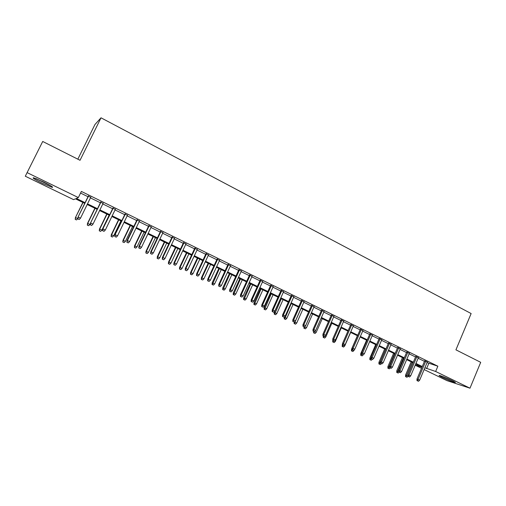 <?xml version="1.0" encoding="UTF-8"?>
<svg xmlns="http://www.w3.org/2000/svg" width="506" height="506" viewBox="0 0 506 506"><rect width="100%" height="100%" fill="white"/><g stroke="black" fill="none" stroke-linecap="round" stroke-linejoin="round"><path stroke-width="0.76" d="M43.491 181.939C50.986 185.702 53.857 187.505 52.105 187.359L42.308 183.242C34.806 179.491 31.91 177.669 33.611 177.777L43.491 181.939M451.997 380.531C454.926 381.979 455.944 382.644 455.046 382.536C452.282 381.777 448.095 380.076 442.491 377.451C439.531 375.99 438.5 375.319 439.404 375.427C442.149 376.179 446.343 377.881 451.997 380.531M77.829 159.175L94.957 124.514L101.017 117.809L471.137 313.549L455.931 349.836L480.7 362.328L469.985 388.191L447.013 380.651L424.142 369.563M421.53 368.298L415.186 365.224M84.755 203.342L75.451 198.826L73.591 199.636L25.3 176.227L27.096 172.616L78.348 197.568L76.349 198.434L85.084 202.678M90.7 197.334L88.278 196.151M103.079 203.393L100.65 202.204M115.324 209.389L112.882 208.194M127.423 215.316L124.976 214.114M139.39 221.173L136.93 219.971M151.224 226.966L148.758 225.758M162.926 232.697L160.453 231.482M174.5 238.364L172.015 237.15M185.942 243.968L183.45 242.747M197.264 249.509L194.766 248.288M208.459 254.992L205.955 253.765M219.534 260.419L217.023 259.186M230.496 265.783L227.972 264.549M241.33 271.089L238.807 269.85M252.058 276.339L249.521 275.1M262.665 281.532L260.128 280.292M273.164 286.674L270.621 285.428M283.556 291.76L281.007 290.514M293.834 296.794L291.279 295.542M304.011 301.778L301.45 300.526M314.081 306.706L311.513 305.453M324.042 311.588L321.474 310.33M333.909 316.414L331.335 315.156M343.675 321.196L341.095 319.937M353.34 325.927L350.759 324.669M362.903 330.614L360.323 329.349M372.378 335.25L369.791 333.985M381.758 339.842L379.165 338.577M391.043 344.39L388.45 343.119M400.233 348.893L397.64 347.622M409.341 353.352L406.742 352.075M418.354 357.761L415.755 356.49M427.077 362.625L437.867 366.205L81.365 191.426L78.348 197.568M80.562 193.071L88 196.707M90.422 197.897L100.378 202.767M102.807 203.956L112.61 208.75M115.052 209.946L124.71 214.67M127.158 215.872L136.664 220.521M139.125 221.729L148.492 226.308M150.965 227.517L160.187 232.033M162.666 233.247L171.755 237.694M174.241 238.908L183.197 243.291M185.689 244.512L194.513 248.825M197.011 250.053L205.702 254.303M208.213 255.53L216.777 259.717M219.288 260.951L227.725 265.081M230.249 266.314L238.56 270.381M241.09 271.621L249.281 275.625M251.817 276.864L259.888 280.817M262.431 282.057L270.387 285.953M272.93 287.199L280.773 291.032M283.322 292.285L291.045 296.061M293.606 297.313L301.222 301.038M303.777 302.291L311.285 305.966M313.853 307.218L321.247 310.842M323.821 312.101L331.114 315.668M333.682 316.927L340.873 320.443M343.447 321.702L350.538 325.168M353.118 326.433L360.101 329.855M362.688 331.12L369.576 334.485M372.163 335.75L378.95 339.077M381.543 340.342L388.235 343.618M390.828 344.89L397.425 348.115M400.025 349.387L406.533 352.568M409.133 353.839L415.546 356.983M418.146 358.254L424.471 361.347M427.279 362.138L424.679 360.86M101.017 117.809L80.037 160.288L42.713 141.471L27.096 172.616M437.867 366.205L435.647 371.48L469.985 388.191M424.888 367.792L435.647 371.48M87.506 203.855L97.487 208.706M99.922 209.889L109.745 214.664M112.193 215.853L121.87 220.553M124.324 221.748L133.856 226.378M136.323 227.573L145.715 232.14M148.188 233.342L157.436 237.833M159.915 239.041L169.029 243.468M171.515 244.676L180.49 249.034M182.989 250.249L191.831 254.55M194.336 255.764L203.051 259.995M205.562 261.216L214.146 265.391M216.663 266.611L225.119 270.723M227.649 271.95L235.979 275.998M238.516 277.231L246.726 281.222M249.262 282.456L257.352 286.383M259.901 287.623L267.87 291.494M270.425 292.734L278.281 296.554M280.836 297.794L288.578 301.557M291.14 302.803L298.774 306.51M301.342 307.756L308.862 311.411M311.43 312.664L318.843 316.263M321.418 317.515L328.729 321.063M331.31 322.322L338.514 325.82M341.095 327.072L348.198 330.526M350.778 331.784L357.78 335.181M360.373 336.439L367.274 339.792M369.867 341.057L376.666 344.358M379.266 345.623L385.97 348.881M388.57 350.146L395.18 353.359M397.786 354.624L404.307 357.786M406.906 359.051L413.339 362.176M415.945 363.447L422.282 366.521M422.036 367.103L415.698 364.023M413.092 362.758L406.66 359.633M404.054 358.375L397.533 355.206M394.933 353.941L388.317 350.728M385.717 349.469L379.007 346.212M376.413 344.953L369.608 341.645M367.014 340.386L360.114 337.034M357.521 335.775L350.519 332.379M347.932 331.12L340.829 327.673M338.248 326.421L331.044 322.923M328.464 321.671L321.152 318.122M318.578 316.87L311.158 313.271M308.59 312.019L301.064 308.369M298.502 307.123L290.868 303.417M288.306 302.171L280.558 298.413M278.003 297.167L270.141 293.353M267.592 292.114L259.616 288.243M257.073 287.01L248.977 283.075M246.441 281.842L238.225 277.857M235.695 276.624L227.358 272.582M224.828 271.355L216.372 267.244M213.855 266.023L205.265 261.855M202.754 260.634L194.038 256.403M191.534 255.188L182.691 250.894M180.193 249.679L171.211 245.321M168.719 244.113L159.611 239.686M157.126 238.484L147.879 233.987M145.399 232.785L136.013 228.231M133.546 227.03L124.008 222.4M121.554 221.211L111.877 216.511M109.429 215.322L99.6 210.553M97.165 209.364L87.184 204.519M415.268 365.041L422.01 367.166M428.772 363.453L426.59 368.615M424.781 360.626L416.982 379.045L418.038 379.411L425.78 361.113M417.583 380.873L418.481 381.296L417.583 380.873L418.038 379.411L419.651 380.183L427.38 361.898M416.982 379.045L416.995 380.664M418.481 381.296L419.651 380.183M405.578 376.647L407.014 377.255L405.578 376.647L405.572 375.072L406.571 375.42L412.15 362.302M406.135 376.843L406.571 375.42L408 376.103M405.572 375.072L411.201 361.841M408 376.312L407.014 377.255M451.738 380.411L443.041 376.641M442.155 376.306L452.598 380.828M49.936 185.31L36.369 178.744M35.445 178.384L50.771 185.803M415.856 356.256L407.994 374.75L409.031 375.11L416.836 356.736M408.582 376.578L409.487 377.008L408.582 376.578L409.031 375.11L410.663 375.888L418.456 357.527M407.994 374.75L408 376.375M409.487 377.008L410.663 375.888M406.843 351.841L398.918 370.417L399.942 370.765L407.811 352.315M399.487 372.239L400.404 372.675L399.487 372.239L399.942 370.765L401.581 371.549L409.443 353.112M398.918 370.417L398.918 372.043M400.404 372.675L401.581 371.549M397.741 347.382L389.753 366.034L390.752 366.376L398.69 347.85M390.309 367.862L391.227 368.305L390.309 367.862L390.752 366.376L392.416 367.173L400.341 348.653M389.753 366.034L389.747 367.672M391.227 368.305L392.416 367.173M388.551 342.885L380.493 361.613L381.48 361.942L389.481 343.334M381.031 363.441L381.967 363.884L381.031 363.441L381.48 361.942L383.156 362.745L391.144 344.15M380.493 361.613L380.487 363.251M381.967 363.884L383.156 362.745M396.78 372.454L398.209 373.067L396.78 372.454L396.774 370.879L397.76 371.214L403.383 358.046M397.324 372.644L397.76 371.214L398.918 371.771M396.774 370.879L402.447 357.59M399.158 372.157L398.209 373.067M387.893 368.223L389.323 368.836L387.893 368.223L387.893 366.641L388.861 366.97L394.528 353.745M388.431 368.412L388.861 366.97L389.747 367.394M387.893 366.641L393.611 353.302M390.278 367.925L389.323 368.836M378.918 363.953L380.348 364.56L378.918 363.953L378.924 362.366L379.873 362.688L385.591 349.406M379.449 364.137L379.873 362.688L380.487 362.979M378.924 362.366L384.693 348.969M381.309 363.643L380.348 364.56M369.861 359.639L371.29 360.253L369.861 359.639L369.873 358.046L370.803 358.362L371.138 357.584M370.379 359.817L370.803 358.362L371.132 358.52M369.873 358.046L375.686 344.599M372.271 359.311L371.29 360.253M379.272 338.337L371.145 357.147L372.112 357.47L380.177 338.78M371.67 358.975L372.606 359.424L371.67 358.975L372.112 357.47L373.801 358.28L381.859 339.602M371.145 357.147L371.132 358.792M372.606 359.424L373.801 358.28M363.302 354.782L362.144 355.895L360.715 355.288L362.144 355.895M360.715 355.288L360.734 353.688L361.689 353.896M361.221 355.459L361.682 354.01M360.734 353.688L366.591 340.184M369.899 333.745L361.701 352.638L362.65 352.948L370.784 334.181M362.207 354.466L363.156 354.915L362.207 354.466L362.65 352.948L364.358 353.764L372.486 335.01M361.701 352.638L361.682 354.289M363.156 354.915L364.358 353.764M353.757 350.228L354.067 350.38L354.409 349.602M351.48 350.892L352.903 351.499L351.48 350.892L351.506 349.285L357.413 335.725M351.506 349.285L352.144 349.494M354.067 350.38L352.903 351.499M351.974 351.056L352.328 349.829M360.43 329.109L352.163 348.077L353.087 348.381L361.297 329.532M352.65 349.905L353.612 350.367L352.65 349.905L353.087 348.381L354.814 349.203L363.011 330.374M352.163 348.077L352.138 349.735M353.612 350.367L354.814 349.203M344.112 345.63L344.744 345.933L350.645 332.436M342.157 346.452L343.58 347.059L342.157 346.452L342.518 344.08M342.182 344.845L342.499 344.947M344.744 345.933L343.58 347.059M342.638 346.61L342.986 345.377M350.867 324.422L342.53 343.479L343.435 343.77L351.714 324.839M342.998 345.301L343.972 345.769L342.998 345.301L343.435 343.77L345.181 344.599L353.447 325.687M342.53 343.479L342.499 345.143M343.972 345.769L345.181 344.599M334.371 340.981L335.333 341.442L341.278 327.888M333.214 342.119L334.156 342.575L333.214 342.119L333.555 340.88M335.333 341.442L334.156 342.575M332.739 341.967L332.771 340.5L334.232 341.12L332.758 340.494L332.796 338.83L341.202 319.691M332.796 338.83L333.682 339.109L342.031 320.096M333.252 340.652L333.682 339.109L335.44 339.95L343.783 320.956M334.232 341.12L335.44 339.95M324.536 336.288L325.826 336.907L331.822 323.296M323.688 337.591L324.65 338.046L323.688 337.591L324.036 336.319M325.826 336.907L324.65 338.046M323.226 337.439L323.264 335.971M331.443 314.909L322.961 334.131L323.827 334.403L332.252 315.308M323.397 335.959L324.39 336.427L323.397 335.959L323.827 334.403L325.605 335.25L334.017 316.174M322.961 334.131L322.923 335.807M324.39 336.427L325.605 335.25M314.593 331.55L316.218 332.328L322.265 318.66M314.074 333.011L315.042 333.473L314.074 333.011L314.435 331.683L312.98 331.063L314.447 331.689L315.668 330.5L324.156 311.342M316.218 332.328L315.042 333.473M313.619 332.866L313.663 331.392M321.588 310.083L313.031 329.387L313.872 329.646L322.366 310.463M313.448 331.209L313.872 329.646L315.668 330.5M313.031 329.387L312.98 331.063M304.517 326.787L306.522 327.698L312.619 313.979M304.359 328.388L305.339 328.849L304.359 328.388L305.017 326.307M306.522 327.698L305.339 328.849M303.923 328.249L303.967 326.762M311.626 305.207L302.993 324.593L303.815 324.839L312.385 305.573M303.391 326.414L304.403 326.901L303.391 326.414L303.815 324.839L305.63 325.706L314.188 306.459M302.993 324.593L302.942 326.275M304.403 326.901L305.63 325.706M294.321 321.993L296.725 323.03L302.879 309.248M294.549 323.714L295.536 324.188L294.549 323.714L294.954 322.183L301.114 308.388M296.725 323.03L295.536 324.188M294.125 323.587L294.176 322.037M301.563 300.273L292.854 319.748L293.651 319.982L302.297 300.634M293.233 321.569L294.258 322.056L293.233 321.569L293.651 319.982L295.485 320.861L304.119 301.525M292.854 319.748L292.791 321.443M294.258 322.056L295.485 320.861M284.227 318.875L285.637 319.476L284.227 318.875L284.29 317.23L286.832 318.306L293.037 304.467M284.644 319.001L291.254 303.606M284.29 317.23L284.568 316.617M286.832 318.306L285.637 319.476M291.393 295.295L282.607 314.852L283.379 315.074L292.107 295.643M282.968 316.674L283.999 317.167L282.968 316.674L283.379 315.074L285.239 315.965L293.948 296.548M282.607 314.852L282.538 316.554M283.999 317.167L285.239 315.965M274.227 314.112L275.637 314.713L274.227 314.112L274.303 312.468L276.839 313.543L283.094 299.641M274.631 314.232L281.292 298.768M274.303 312.468L280.621 298.439M276.839 313.543L275.637 314.713M281.121 290.261L272.253 309.906L273.006 310.121L281.804 290.602M272.595 311.728L273.638 312.227L272.595 311.728L273.006 310.121L274.878 311.013L283.67 291.513M272.253 309.906L272.184 311.614M273.638 312.227L274.878 311.013M264.132 309.305L265.536 309.9L264.132 309.305L264.208 307.654L266.738 308.723L273.05 294.764M264.524 309.419L271.235 293.885M264.208 307.654L270.583 293.569M266.738 308.723L265.536 309.9M270.735 285.175L261.792 304.909L262.519 305.105L271.399 285.504M262.114 306.731L263.164 307.231L262.114 306.731L262.519 305.105L264.41 306.016L273.278 286.421M261.792 304.909L261.71 306.617M263.164 307.231L264.41 306.016M253.93 304.448L255.334 305.042L253.93 304.448L254.012 302.79L256.542 303.859L262.905 289.837M254.303 304.555L261.071 288.945M254.012 302.79L260.445 288.641M256.542 303.859L255.334 305.042M260.242 280.039L251.223 299.862L251.918 300.045L260.881 280.349M251.52 301.677L252.583 302.19L251.52 301.677L251.918 300.045L253.835 300.962L262.785 281.279M251.223 299.862L251.134 301.576M252.583 302.19L253.835 300.962M243.62 299.546L245.024 300.134L243.62 299.546L243.709 297.882L246.232 298.945L252.658 284.865M243.987 299.641L250.799 283.961M243.709 297.882L250.198 283.67M246.232 298.945L245.024 300.134M249.641 274.847L240.533 294.758L241.204 294.928L250.249 275.144M240.812 296.573L241.887 297.085L240.812 296.573L241.204 294.928L243.146 295.852L252.171 276.086M240.533 294.758L240.439 296.478M241.887 297.085L243.146 295.852M233.203 294.587L234.607 295.175L233.203 294.587L233.304 292.917L235.821 293.98L242.298 279.837M233.557 294.675L240.426 278.926M233.304 292.917L239.85 278.648M235.821 293.98L234.607 295.175M238.921 269.597L229.737 289.596L230.382 289.755L239.509 269.881M229.99 291.412L231.078 291.93L229.99 291.412L230.382 289.755L232.336 290.691L241.451 270.83M229.737 289.596L229.629 291.323M231.078 291.93L232.336 290.691M222.684 289.577L224.082 290.166L222.684 289.577L222.785 287.901L225.303 288.958L231.837 274.758M223.019 289.66L229.945 273.835M222.785 287.901L229.389 273.569M225.303 288.958L224.082 290.166M228.092 264.29L218.82 284.378L219.44 284.524L228.649 264.562M219.047 286.194L220.148 286.719L219.047 286.194L219.44 284.524L221.413 285.473L230.609 265.524M218.82 284.378L218.706 286.111M220.148 286.719L221.413 285.473M212.052 284.517L213.443 285.099L212.052 284.517L212.166 282.835L214.67 283.891L221.267 269.622M212.375 284.593L219.351 268.692M212.166 282.835L218.826 268.439M214.67 283.891L213.443 285.099M217.144 258.927L207.783 279.11L208.377 279.242L217.669 259.186M207.991 280.925L209.105 281.45L207.991 280.925L208.377 279.242L210.376 280.197L219.655 260.16M207.783 279.11L207.662 280.849M209.105 281.45L210.376 280.197M201.306 279.401L202.697 279.982L201.306 279.401L201.426 277.718L203.931 278.768L210.585 264.436M201.616 279.47L201.983 277.838L208.649 263.493M201.426 277.718L208.149 263.253M203.931 278.768L202.697 279.982M206.075 253.506L196.625 273.784L197.188 273.898L206.575 253.753M196.815 275.593L197.935 276.131L196.815 275.593L197.188 273.898L199.212 274.866L208.58 254.733M196.625 273.784L196.499 275.523M197.935 276.131L199.212 274.866M190.446 274.233L191.837 274.815L190.446 274.233L190.579 272.538L193.071 273.588L199.788 259.192M190.743 274.296L191.104 272.652L197.833 258.243M190.579 272.538L197.359 258.016M193.071 273.588L191.837 274.815M194.886 248.029L185.348 268.395L185.885 268.496L195.354 248.256M185.512 270.204L186.644 270.742L185.512 270.204L185.885 268.496L187.928 269.47L197.384 249.249M185.348 268.395L185.215 270.147M186.644 270.742L187.928 269.47M179.478 269.009L180.857 269.59L179.478 269.009L179.611 267.313L182.097 268.351L188.877 253.898M179.756 269.059L180.111 267.408L186.897 252.937M179.611 267.313L186.455 252.722M182.097 268.351L180.857 269.59M183.577 242.488L173.95 262.949L174.456 263.031L184.013 242.703M174.083 264.752L175.234 265.302L174.083 264.752L174.456 263.031L176.518 264.018L186.069 243.709M173.95 262.949L173.805 264.701M175.234 265.302L176.518 264.018M168.384 263.727L169.763 264.309L168.384 263.727L168.53 262.026L171.009 263.063L177.846 248.541M168.65 263.778L169.004 262.108L175.854 247.573M168.53 262.026L175.437 247.371M171.009 263.063L169.763 264.309M172.141 236.884L162.42 257.44L162.894 257.51L172.546 237.086M162.534 259.243L163.691 259.799L162.534 259.243L162.894 257.51L164.988 258.509L174.621 238.105M162.42 257.44L162.268 259.205M163.691 259.799L164.988 258.509M160.573 231.223L150.763 251.874L151.212 251.925L160.952 231.406M150.851 253.677L152.028 254.233L150.851 253.677L151.212 251.925L153.324 252.937L163.052 232.431M150.763 251.874L150.605 253.639M152.028 254.233L153.324 252.937M148.884 225.493L138.979 246.245L139.39 246.283L149.232 225.663M139.036 248.041L140.225 248.61L139.036 248.041L139.39 246.283L141.528 247.301L151.351 226.701M138.979 246.245L138.808 248.016M140.225 248.61L141.528 247.301M157.176 258.389L158.549 258.971L157.176 258.389L157.328 256.681L159.801 257.718L166.702 243.133M157.423 258.433L157.771 256.751L164.684 242.153M157.328 256.681L164.298 241.963M159.801 257.718L158.549 258.971M145.848 253L147.214 253.569L145.848 253L146.006 251.286L148.473 252.317L155.437 237.662M146.076 253.032L146.424 251.337L153.4 236.669M146.006 251.286L153.04 236.498M148.473 252.317L147.214 253.569M134.394 247.548L135.76 248.117L134.394 247.548L134.558 245.827L137.018 246.852L144.052 232.134M134.609 247.567L134.944 245.865L141.99 231.128M134.558 245.827L141.661 230.97M137.018 246.852L135.76 248.117M137.063 219.705L127.063 240.546L127.442 240.571L137.373 219.857M127.095 242.342L128.296 242.918L127.095 242.342L127.442 240.571L129.599 241.602L139.517 220.907M127.063 240.546L126.879 242.33M128.296 242.918L129.599 241.602M122.813 242.032L124.179 242.602L122.813 242.032L122.99 240.306L125.444 241.33L132.54 226.543M123.015 242.045L123.344 240.331L130.453 225.531M122.99 240.306L130.156 225.385M125.444 241.33L124.179 242.602M125.102 213.848L115.007 234.79L125.387 213.987M115.014 236.587L116.228 237.162L115.014 236.587L115.355 234.797L117.537 235.84L127.55 215.05M115.007 234.79L114.818 236.58M116.228 237.162L117.537 235.84M111.111 236.46L112.465 237.029L111.111 236.46L111.295 234.733L113.736 235.745L120.902 220.894M111.288 236.466L111.617 234.733L118.796 219.87M111.295 234.733L118.53 219.743M113.736 235.745L112.465 237.029M113.009 207.928L102.813 228.965L113.255 208.048M102.794 230.755L104.021 231.343L102.794 230.755L103.129 228.952L105.337 230.009L115.45 209.117M102.813 228.965L102.617 230.761M104.021 231.343L105.337 230.009M99.277 230.825L100.631 231.394L99.277 230.825L99.467 229.091L101.902 230.103L109.138 215.183M99.435 230.825L99.758 229.079L107.006 214.146M99.467 229.091L106.772 214.032M101.902 230.103L100.631 231.394M100.783 201.938L90.485 223.076L100.991 202.039M90.435 224.86L91.675 225.455L90.435 224.86L90.764 223.045L92.996 224.114L103.211 203.127M90.485 223.076L90.277 224.879M91.675 225.455L92.996 224.114M87.31 225.132L88.658 225.695L87.31 225.132L87.513 223.386L89.941 224.398L90.454 223.336M87.456 225.119L87.772 223.361L95.084 208.358M87.513 223.386L94.888 208.263M89.941 224.398L88.658 225.695M88.411 195.879L78.013 217.118L88.588 195.961M77.93 218.902L79.189 219.503L77.93 218.902L78.253 217.074L80.517 218.149L90.833 197.062M78.013 217.118L77.797 218.921M79.189 219.503L80.517 218.149M75.211 219.37L76.551 219.927L75.211 219.37L75.419 217.624L83.035 202.508M75.337 219.351L75.647 217.58L77.835 218.624L76.551 219.927M75.419 217.624L82.864 202.425"/></g></svg>
